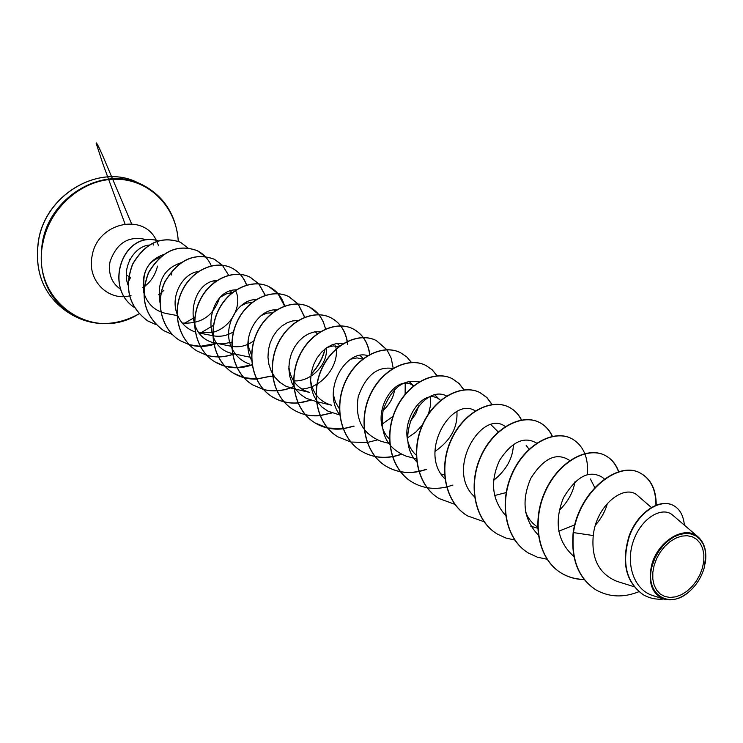<?xml version="1.0" encoding="UTF-8"?>
<svg xmlns="http://www.w3.org/2000/svg" width="743" height="743" viewBox="0 0 743 743"><rect width="100%" height="100%" fill="white"/><g stroke="black" fill="none" stroke-linecap="round" stroke-linejoin="round"><path stroke-width="1.11" d="M128.233 281.996L130.378 277.464L128.251 281.69M654.1 565.497L656.626 558.578L660.267 552.077L664.836 546.309L670.084 541.582L675.749 538.146L681.535 536.149L687.145 535.694L692.3 536.799L696.739 539.399L700.25 543.347L702.655 548.445L703.862 554.427L703.797 560.993L702.479 567.828L699.98 574.599L696.414 580.97L691.956 586.636L686.829 591.317L681.275 594.79L675.563 596.861L669.972 597.437L664.79 596.48L660.276 594.019L656.663 590.165L654.128 585.112L652.818 579.113L652.809 572.454L654.1 565.497M652.326 565.404L654.862 558.374L658.484 551.724L663.016 545.743L668.236 540.737L673.92 536.91L679.789 534.449L685.585 533.446L691.036 533.957L695.894 535.935L699.952 539.279L703.036 543.839L705.005 549.402L705.785 555.718L704.178 567.912C701.383 577.395 696.386 585.308 689.188 591.642C668.802 610.486 643.726 593.434 652.326 565.404M689.188 591.642L689.03 591.781C680.393 598.877 671.978 601.282 663.778 599.007C651.917 593.908 647.868 582.642 651.63 565.209C657.592 540.913 685.046 524.502 698.16 536.957C704.438 542.715 706.853 551.139 705.404 562.228L705.098 563.974M171.503 274.975L171.967 271.743M158.631 294.739L161.138 292.891M161.333 292.733L163.878 290.346M590.379 478.975L594.79 487.612M574.748 524.902L558.708 531.199M537.913 527.233C532.369 523.731 528.273 518.725 525.626 512.224M526.155 445.308L529.211 449.469M506.15 492.563L494.485 495.562M490.956 424.727L498.432 432.157M416.479 455.357C391.273 433.188 421.467 384.242 439.624 399.632M389.648 439.289C366.68 417.129 395.183 371.779 413.108 385.626M418.941 405.464L415.69 414L409.95 421.866M394.617 389.453C393.614 397.245 389.769 404.266 383.091 410.498M339.375 408.845L335.464 402.139L333.319 394.487M350.872 359.11L357.03 357.894L362.658 359.083M317.215 401.787L331.452 405.186C319.574 401.647 312.627 393.363 310.593 380.323M327.115 347.436L333.263 345.904L338.984 346.74M298.314 320.567L292.853 320.865L287.318 322.676L281.987 325.936L277.176 330.542L273.145 336.254L270.173 342.829L268.399 349.944L267.972 357.29L268.938 364.516L271.288 371.305L274.919 377.295L279.702 382.264L285.451 385.988L291.86 388.292L309.729 392.434C297.441 388.775 290.485 380.184 288.851 366.661M326.177 348.077C328.527 362.974 311.856 382.143 293.773 380.853M251.561 355.173L248.933 348.207L248.088 340.684M261.164 315.571L266.839 313.137L272.486 312.738M240.741 305.977L246.472 303.153L252.276 302.447M253.865 340.814C246.88 345.922 239.292 347.733 231.082 346.257M221.033 296.866L226.708 293.652L232.568 292.584M233.664 331.694C227.256 335.725 220.457 337.09 213.26 335.79L198.595 332.883L212.823 332.316M144.123 287.717C142.377 271.938 147.783 261.75 160.339 257.152M149.297 245.041C134.037 246.314 121.49 267.573 128.037 285.08M163.804 254.45C147.755 260.31 141.077 272.997 143.77 292.538M143.891 292.983C147.523 304.119 154.869 310.945 165.93 313.462L177.02 315.515M181.023 262.753C163.72 268.585 156.727 281.978 160.051 302.94M181.961 323.001C200.833 324.292 213.297 316.063 219.352 298.314M198.502 271.455C182.964 273.257 170.11 295.649 176.973 313.667M177.122 314.075C180.41 322.638 186.196 328.517 194.452 331.722M212.981 332.27C232.067 327.412 243.165 303.627 235.159 289.937M217.3 280.417C188.601 281.346 182.193 338.019 215.851 343.136L223.931 343.703L232.039 342.114M236.432 289.826C207.158 289.482 199.096 348.263 233.757 353.779L249.602 357.132M256.289 299.633C238.141 298.732 221.275 327.459 231.853 348.123M232.03 348.495C235.875 356.194 241.754 361.395 249.648 364.098M276.6 309.868C257.747 308.271 239.775 339.124 251.654 360.448M301.63 389.016C323.205 387.92 340.61 363.141 335.52 345.941M320.307 331.712L314.791 331.833L309.134 333.533L303.664 336.746L298.686 341.334L294.488 347.13L291.33 353.807L289.399 361.098L288.841 368.658L289.705 376.097L291.999 383.091L295.64 389.304L300.46 394.459L306.283 398.332L316.564 401.638M343.777 343.442L338.204 343.22L332.409 344.65L326.725 347.696L321.496 352.21L317.001 358.033L313.555 364.85L311.373 372.327L310.593 380.147L311.308 387.892L313.518 395.183L317.14 401.694L322.016 407.099L327.96 411.167L339.718 414.956M367.655 355.618C346.043 348.708 321.255 390.539 339.7 414.78M381.93 424.299L393.307 416.126M405.121 394.217L405.223 383.555M393.093 368.519C377.444 366.011 365.825 375.401 358.237 396.678C354.708 419.117 362.398 434.023 381.317 441.388L388.217 443.172M407.796 437.664L415.746 432.147L422.34 425.08M428.525 413.814L430.624 404.963L430.392 396.651M419.368 381.986C403.681 378.568 391.654 387.79 383.295 409.662C379.181 432.853 386.815 448.354 406.207 456.156L416.656 458.933M434.952 451.475C450.509 440.673 457.837 427.448 456.917 411.789M446.562 396.019C423.51 383.193 391.849 436.16 416.981 462.053M475.251 410.888C452.134 395.675 417.761 452.301 444.908 478.845M493.612 480.377C506.42 470.031 513.023 458.013 513.441 444.314M505.5 426.714C482.374 408.139 444.388 470.003 474.749 496.965M536.929 443.292C524.465 435.807 512.038 441.444 499.658 460.196C489.906 481.39 491.875 499.798 505.556 515.438M559.228 510.441C567.996 501.776 573.234 492.228 574.952 481.798M569.9 460.809L569.054 460.066C556.358 452.162 543.635 458.208 530.883 478.195C521.075 500.773 523.629 519.812 538.554 535.304M595.422 525.18C601.347 518.363 605.331 511.091 607.393 503.355M604.412 479.077L602.434 477.35C589.264 469.502 576.262 476.347 563.417 497.903C553.879 522.106 557.38 541.647 573.902 556.526M651.314 507.432L637.578 495.553C625.077 483.331 596.35 504.534 593.258 535.554C591.177 558.755 599.081 574.023 616.959 581.36L633.955 586.682M698.16 536.957L672.554 515.038C662.672 506.28 642.426 516.896 633.937 539.492C625.16 561.94 632.962 589.524 652.893 595.589M595.607 589.673L595.905 589.849C578.537 578.305 571.061 559.219 573.466 532.592L573.169 532.415C570.763 559.042 578.24 578.128 595.607 589.673L595.756 589.766M673.158 505.342L673 505.259C659.385 498.116 637.819 512.419 629.172 535.731C621.12 562.33 625.717 581.936 642.964 594.558L643.122 594.651M595.905 589.849C609.139 597.27 623.47 597.883 638.887 591.707M684.396 525.18C683.43 515.438 679.734 508.862 673.316 505.426C659.7 498.274 638.135 512.586 629.488 535.898C621.436 562.507 626.033 582.122 643.28 594.744C649.568 598.338 656.403 599.759 663.796 599.016L652.883 595.589M656.236 505.036C656.171 489.535 650.924 478.919 640.503 473.189C618.557 460.446 579.466 491.058 573.466 532.592L593.258 535.554M573.169 532.415C579.168 490.891 618.26 460.298 640.197 473.04C650.692 478.817 655.939 489.526 655.93 505.156M584.091 579.401C575.714 579.28 568.061 577.135 561.151 572.974C538.173 559.321 531.282 522.552 544.628 492.405C557.705 462.09 586.821 445.874 604.839 455.283C611.275 458.607 615.845 464.143 618.566 471.879M528.394 553.006L528.254 552.922C505.602 539.446 498.674 503.503 511.741 474.173C524.549 444.676 553.275 429.055 571.246 438.426L571.386 438.491M497.132 533.948L497.002 533.864C474.656 520.583 467.709 485.42 480.517 456.852C493.055 428.126 521.4 413.062 539.307 422.386C545.018 425.312 549.328 429.974 552.235 436.355M467.356 515.791L467.236 515.716C445.215 502.612 438.249 468.201 450.806 440.367C463.112 412.384 491.067 397.839 508.89 407.118C514.286 409.876 518.456 414.176 521.4 420.018M439.002 498.507L438.89 498.432C417.167 485.504 410.21 451.818 422.516 424.68C434.571 397.403 462.146 383.332 479.876 392.555L486.749 397.505L491.977 404.526M411.956 482.012L411.845 481.947C390.428 469.195 383.472 436.197 395.545 409.718C407.368 383.1 434.571 369.494 452.208 378.661L458.83 383.351L463.966 389.945M426.25 469.27C411.733 474.313 398.313 473.291 386.007 466.195C364.897 453.611 357.95 421.281 369.8 395.443C381.4 369.457 408.232 356.287 425.758 365.38L432.101 369.791L437.116 375.921M401.034 454.261C386.731 459.193 373.497 458.152 361.321 451.14C340.498 438.741 333.579 407.043 345.198 381.8C356.584 356.417 383.044 343.656 400.449 352.674L400.551 352.73M337.796 436.8L337.703 436.735C317.159 424.504 310.258 393.418 321.673 368.751C332.855 343.944 358.962 331.564 376.237 340.526L386.759 349.693M353.863 426.083L343.155 428.674M343.015 428.692L327.579 427.987M327.468 427.968L315.06 422.934C294.813 410.86 287.94 380.37 299.15 356.259C310.128 332 335.882 319.992 353.027 328.87C362.417 333.904 367.952 342.439 369.642 354.476M331.787 412.839L320.103 415.532M319.964 415.551C310.295 416.461 301.435 414.52 293.374 409.709C273.396 397.802 266.551 367.878 277.566 344.288C288.34 320.558 313.75 308.893 330.774 317.698C339.635 322.406 345.086 330.31 347.139 341.409M310.62 400.124C297.014 404.833 284.318 403.793 272.551 397.022C252.843 385.264 246.035 355.888 256.864 332.799C267.452 309.58 292.528 298.231 309.413 306.97C317.846 311.438 323.214 318.84 325.508 329.177M324.923 349.034C322.583 358.358 317.967 366.726 311.066 374.119M293.959 386.397C283.826 390.92 273.675 391.942 263.514 389.462M263.412 389.434L252.555 384.828C233.116 373.227 226.346 344.38 236.989 321.784C247.4 299.039 272.133 288.005 288.878 296.661L298.036 303.971M298.101 304.054L304.658 317.382M270.824 376.116L256.558 379.004M256.437 379.014L243.843 377.611M243.75 377.583L233.348 373.116C214.17 361.674 207.436 333.338 217.894 311.196C228.129 288.916 252.536 278.179 269.142 286.761L277.993 293.689M278.058 293.773L284.532 306.014M252.1 364.776L237.054 367.711M236.943 367.72L224.934 366.215M224.841 366.188L214.857 361.841C195.938 350.547 189.242 322.703 199.542 301.008C209.6 279.173 233.701 268.715 250.159 277.223L258.703 283.817M258.768 283.891L265.223 295.435M234.091 353.854C224.906 357.262 215.786 357.727 206.749 355.247M206.656 355.219L197.062 350.993C178.394 339.839 171.754 312.487 181.868 291.21C191.768 269.811 215.544 259.623 231.862 268.047C238.772 271.622 243.658 277.297 246.537 285.071M216.742 343.322L200.304 346.331M200.201 346.331L189.233 344.678M189.149 344.65L179.936 340.554C161.51 329.548 154.897 302.642 164.862 281.783C178.106 259.576 194.564 252.053 214.253 259.196L222.25 265.186M230.98 290.857L230.702 294.144M213.77 324.905L210.445 327.505M163.479 330.514L163.414 330.477C144.43 316.016 139.452 296.745 148.47 272.681C161.519 250.911 177.781 243.574 197.267 250.67L205.068 256.446M147.541 320.8L147.476 320.762C128.836 306.608 123.849 287.755 132.533 264.22C145.136 242.859 161.092 235.531 180.391 242.218L180.456 242.255M134.353 307.426L135.904 308.419L134.362 307.444M134.223 307.351C103.166 287.207 123.189 229.893 158.259 240.806M584.23 579.568C575.899 579.429 568.302 577.283 561.429 573.15C538.452 559.488 531.561 522.719 544.907 492.553C557.993 462.239 587.109 446.023 605.127 455.431C611.498 458.719 616.049 464.18 618.78 471.814M547.22 559.265L537.468 557.213L528.524 553.089C505.862 539.613 498.943 503.661 512.011 474.322C524.818 444.816 553.544 429.194 571.525 438.556C583.199 445.122 588.53 457.103 587.509 474.517M514.918 540.068L505.714 537.978L497.253 534.022C474.907 520.732 467.96 485.56 480.767 456.991C493.315 428.265 521.66 413.192 539.567 422.516C545.223 425.414 549.504 430.021 552.42 436.308M484.204 521.781L467.477 515.865C445.447 502.76 438.491 468.341 451.047 440.497C463.353 412.514 491.309 397.96 509.141 407.238C514.49 409.978 518.633 414.232 521.567 419.99M454.827 504.321L439.122 498.572C417.399 485.643 410.433 451.948 422.748 424.81C434.804 397.524 462.378 383.453 480.117 392.666L486.934 397.57L492.135 404.508M452.905 485.077L446.719 486.944M446.534 486.99C433.968 489.832 422.479 488.197 412.068 482.086C390.642 469.325 383.685 436.327 395.768 409.848C407.591 383.221 434.794 369.605 452.431 378.772L459.007 383.416L464.115 389.926M426.491 469.39C411.956 474.443 398.536 473.421 386.221 466.325C365.101 453.741 358.163 421.402 370.014 395.555C381.614 369.568 408.446 356.389 425.971 365.491L432.268 369.856L437.255 375.912M401.266 454.372C386.954 459.323 373.71 458.282 361.525 451.27C340.703 438.862 333.774 407.164 345.402 381.911C356.789 356.529 383.258 343.758 400.663 352.786L406.7 356.9L411.566 362.547M377.165 439.986L367.311 442.484M367.163 442.503L350.882 442.029M350.761 442.001L337.889 436.856C317.354 424.615 310.444 393.53 321.868 368.853C333.04 344.046 359.157 331.666 376.441 340.619L386.889 349.693M386.964 349.795L391.227 358.284L393.214 368.212M354.105 426.176L343.21 428.804M343.062 428.822C332.948 429.983 323.669 428.061 315.246 423.046C294.99 410.972 288.117 380.481 299.336 356.361C310.314 332.102 336.068 320.084 353.222 328.963C362.547 333.96 368.082 342.439 369.81 354.392M332.028 412.932L320.149 415.653M320.01 415.671C310.398 416.554 301.574 414.603 293.55 409.82C273.573 397.904 266.728 367.98 277.743 344.39C288.516 320.651 313.936 308.977 330.951 317.79C339.765 322.471 345.216 330.319 347.287 341.334M347.325 341.511L347.724 344.706M310.871 400.198L298.073 403.003M297.943 403.012C288.786 403.663 280.38 401.694 272.718 397.124C253.01 385.366 246.202 355.99 257.032 332.892C267.629 309.664 292.705 298.324 309.58 307.063L318.988 314.688M319.063 314.772L323.131 321.394L325.648 329.112M325.174 348.839C322.834 358.377 318.115 366.912 311.011 374.453M293.977 386.564C283.854 391.05 273.721 392.035 263.579 389.536M263.477 389.508L252.713 384.92C233.283 373.32 226.513 344.483 237.147 321.868C247.558 299.123 272.3 288.089 289.046 296.745L298.138 303.98M298.203 304.063L304.788 317.335M271.074 376.181L256.604 379.106M256.484 379.116C248.153 379.367 240.5 377.398 233.506 373.209C214.318 361.767 207.585 333.431 218.052 311.28C228.287 288.999 252.694 278.254 269.3 286.835C276.851 290.782 281.969 297.163 284.662 305.977M252.128 364.915C238.93 369.568 226.559 368.574 215.006 361.934C196.087 350.64 189.391 322.796 199.691 301.091C209.758 279.257 233.85 268.799 250.317 277.306L258.805 283.826M258.861 283.9L265.307 295.268M234.333 353.9C225.092 357.364 215.916 357.829 206.805 355.312M206.721 355.284L197.211 351.086C178.543 339.932 171.893 312.571 182.016 291.293C191.917 269.885 215.693 259.697 232.011 268.121C238.884 271.678 243.76 277.325 246.648 285.033M216.984 343.368C207.687 346.888 198.455 347.343 189.289 344.733M189.205 344.706L180.075 340.638C161.64 329.632 155.036 302.726 165.002 281.857C178.246 259.651 194.712 252.128 214.393 259.27L222.333 265.195M222.398 265.26L228.695 275.337M231.129 290.81L230.869 293.996M213.724 325.137L200.331 333.18M172.413 334.545L163.544 330.561C144.569 316.091 139.591 296.829 148.609 272.755C161.649 250.985 177.911 243.648 197.406 250.744C203.693 253.985 208.328 259.019 211.3 265.836M214.123 280.984L214.049 282.739M195.075 317.205L184.245 323.354M156.076 324.691L147.606 320.846C128.966 306.683 123.979 287.829 132.663 264.285C145.266 242.924 161.222 235.596 180.521 242.292L187.895 247.893M134.214 307.333C103.342 287.104 123.375 230.144 158.222 240.825M128.242 281.857L130.127 278.541M128.242 281.959L130.331 277.315M130.146 277.213L126.366 275.049M38.682 239.794C46.549 193.654 99.924 163.46 137.214 182.397C99.98 163.451 46.484 193.496 38.599 239.71C33.946 270.61 43.048 294.358 65.913 310.945C43.085 294.349 34.011 270.638 38.682 239.794M129.979 318.236C108.599 326.614 88.519 325.016 69.74 313.462C46.837 296.819 37.744 273.006 42.453 242.023C50.385 195.669 103.974 165.308 141.374 184.31C161.129 194.118 173.11 210.315 177.317 232.875M139.043 313.75C92.457 344.139 29.544 300.376 43.094 242.255C50.013 206.768 83.3 178.543 116.558 179.221C149.872 179.574 176.685 207.52 178.246 241.308M131.019 295.491C108.441 302.197 86.383 280.102 92.197 255.49C97.565 222.714 143.445 212.377 156.234 240.203M156.253 240.24L156.782 241.289M156.829 241.391L158.575 245.812M120.663 289.352C111.636 283.064 108.079 273.898 109.992 261.88C116.679 242.664 128.911 235.28 146.687 239.729M178.329 241.336C176.221 214.801 163.906 195.79 141.374 184.31L137.214 182.397M142.842 287.652C150.337 282.628 155.222 275.439 157.488 266.115M537.951 528.329L530.79 526.239M444.518 474.944L441.166 474.034M440.729 400.533L434.971 395.09M413.758 385.961L408.864 381.28M363.271 358.609L360.049 355.451M339.895 346.043L337.192 343.359M317.242 333.737L315.273 331.768M274.706 377.007L272.802 376.58M272.635 376.543L271.724 376.329M274.984 310.918L274.065 309.97M231.082 346.266L215.841 343.136M153.104 244.317L153.708 245.06M139.09 313.806C115.1 326.883 91.983 326.762 69.74 313.462L65.913 310.945M131.567 223.801L102.571 155.389C98.457 146.102 96.302 142.006 96.116 143.111L102.794 163.571L125.019 223.931M129.941 259.223L129.263 259.381"/></g></svg>
